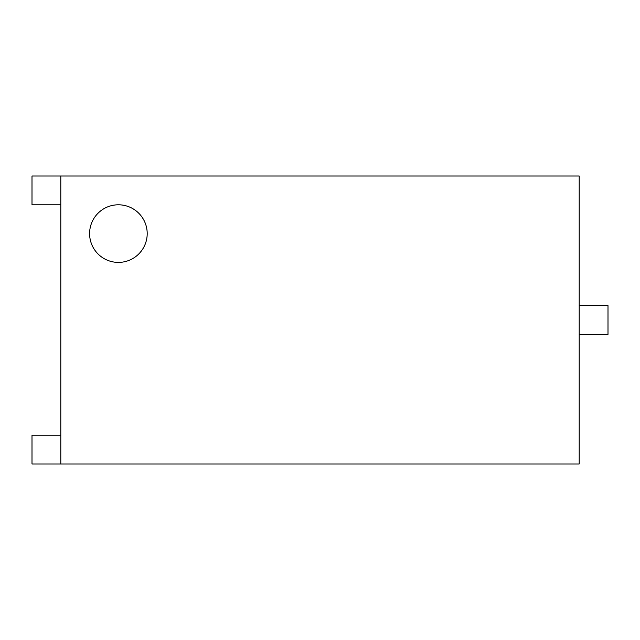 <?xml version="1.0" encoding="UTF-8"?>
<svg xmlns="http://www.w3.org/2000/svg" width="640" height="640" viewBox="0 0 640 640"><rect width="100%" height="100%" fill="white"/><g stroke="black" fill="none" stroke-linecap="round" stroke-linejoin="round"><path stroke-width="0.96" d="M579.2 334.4L608 334.4L608 305.6L579.2 305.6M579.2 176L579.2 464L60.8 464L60.8 176L579.2 176M60.8 176L32 176L32 204.8L60.8 204.8M60.8 435.2L32 435.2L32 464L60.8 464M118.4 262.4A28.8 28.8 0 0 1 93.456 219.2A28.8 28.8 0 0 1 143.344 219.2A28.8 28.8 0 0 1 118.4 262.4"/></g></svg>
